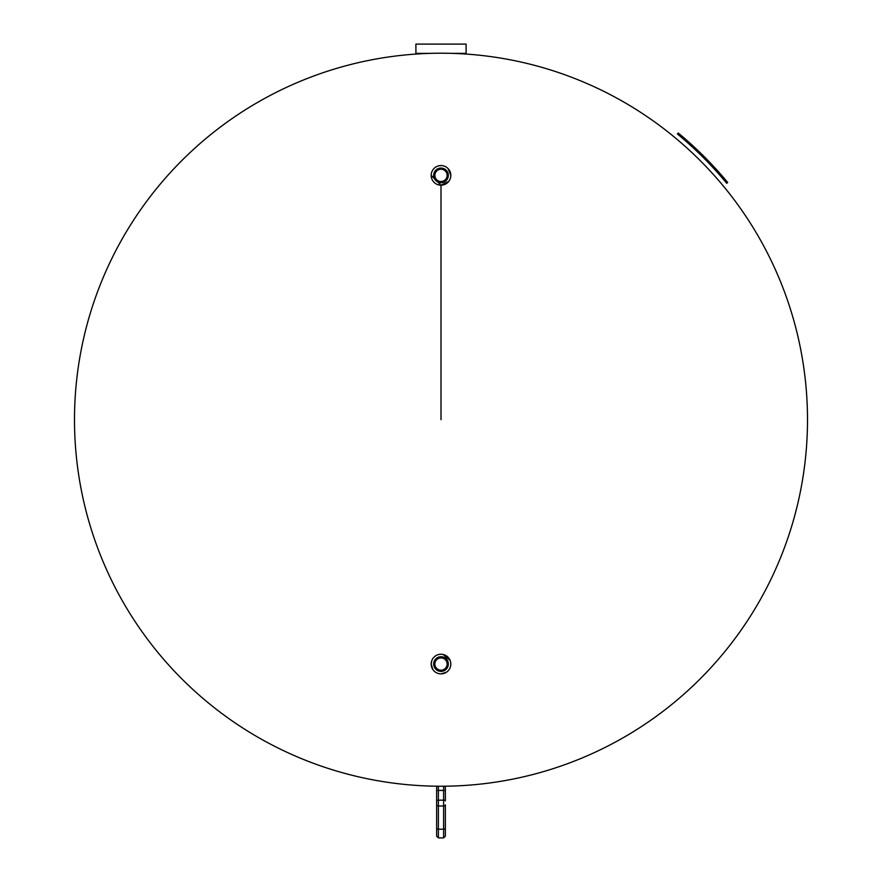 <?xml version="1.0" encoding="UTF-8"?>
<svg xmlns="http://www.w3.org/2000/svg" width="882" height="882" viewBox="0 0 882 882"><rect width="100%" height="100%" fill="white"/><g stroke="black" fill="none" stroke-linecap="round" stroke-linejoin="round"><path stroke-width="1.32" d="M431.188 175.375L441 185.198L448.729 181.438M449.28 180.656L450.129 178.991M450.812 175.375L448.111 168.605M441 53.207A366.504 366.504 0 0 1 807.504 419.722A366.504 366.504 0 0 1 441 786.226A366.504 366.504 0 0 1 74.496 419.722A366.504 366.504 0 0 1 441 53.207A366.504 366.504 0 0 0 74.496 419.722M441 673.87L446.634 672.095M450.129 660.442L443.007 654.444M441 654.235L438.993 654.444M435.355 656.021L434.286 656.892M433.9 657.277L433.294 657.972M431.86 660.453L431.188 664.058L431.827 667.553M432.191 668.391L432.842 669.515M433.9 168.605L434.683 167.856M434.639 182.861L435.344 183.412M438.299 184.812L438.982 184.988M450.459 172.751L450.129 171.77M441 165.562L438.993 165.772M441 419.722L441 185.198L443.007 184.988M444.925 673.054L445.476 672.79M448.111 670.827L448.706 670.133M431.188 664.058A9.812 9.812 0 0 1 441 654.235A9.812 9.812 0 0 1 450.812 664.058A9.812 9.812 0 0 1 441 673.87A9.812 9.812 0 0 1 431.188 664.058L432.72 669.328M448.332 664.058A7.332 7.332 0 0 1 441 671.389A7.332 7.332 0 0 1 433.668 664.058A7.332 7.332 0 0 1 441 656.726A7.332 7.332 0 0 1 448.332 664.058M447.924 664.058A6.924 6.924 0 0 1 441 670.982A6.924 6.924 0 0 1 434.076 664.058A6.924 6.924 0 0 1 441 657.134A6.924 6.924 0 0 1 447.924 664.058M434.87 664.058A6.13 6.13 0 0 1 441 657.917A6.13 6.13 0 0 1 447.13 664.058A6.13 6.13 0 0 1 441 670.188A6.13 6.13 0 0 1 434.87 664.058M438.2 168.605A7.332 7.332 0 0 0 434.231 178.175A7.332 7.332 0 0 0 443.8 182.155A7.332 7.332 0 0 0 447.769 172.585A7.332 7.332 0 0 0 438.2 168.605M438.354 168.98A6.924 6.924 0 0 0 434.606 178.021A6.924 6.924 0 0 0 443.646 181.78A6.924 6.924 0 0 0 447.395 172.74A6.924 6.924 0 0 0 438.354 168.98M438.663 169.708A6.13 6.13 0 0 0 435.333 177.723A6.13 6.13 0 0 0 443.337 181.053A6.13 6.13 0 0 0 446.667 173.037A6.13 6.13 0 0 0 438.663 169.708M444.748 184.448A9.812 9.812 0 0 0 450.074 171.626A9.812 9.812 0 0 0 437.252 166.301A9.812 9.812 0 0 0 431.926 179.123A9.812 9.812 0 0 0 444.748 184.448M436.634 802.885L436.634 787.813A1.742 1.742 0 0 1 437.692 786.204A1.742 1.742 0 0 0 436.634 787.813M436.634 819.058L436.634 830.657L436.634 819.058M438.387 786.215L438.387 837.9L436.634 836.158L436.634 798.331M445.366 819.058L445.366 830.657L445.366 819.058M436.634 790.426L445.366 790.426L445.366 787.813L445.366 800.933M436.634 804.836A1.742 1.169 180 0 0 438.387 806.005L443.613 806.005A1.742 1.169 180 0 0 445.366 804.836L445.366 836.158L443.613 837.9L443.613 786.215M444.308 786.204A1.742 1.742 0 0 1 445.366 787.813A1.742 1.742 0 0 0 444.308 786.204M727.694 182.475A372.127 372.127 0 0 0 678.236 133.017L677.442 133.987A370.87 370.87 0 0 1 726.724 183.28L727.694 182.475M451.727 53.372L466.093 53.372L466.093 44.1L415.907 44.1L415.907 53.372L430.273 53.372M436.634 800.172L445.366 800.172M436.634 828.044A1.742 1.169 0 0 0 438.387 829.212L443.613 829.212A1.742 1.169 180 0 0 445.366 828.044M438.387 837.9L443.613 837.9M466.093 53.372L466.093 44.1"/></g></svg>
